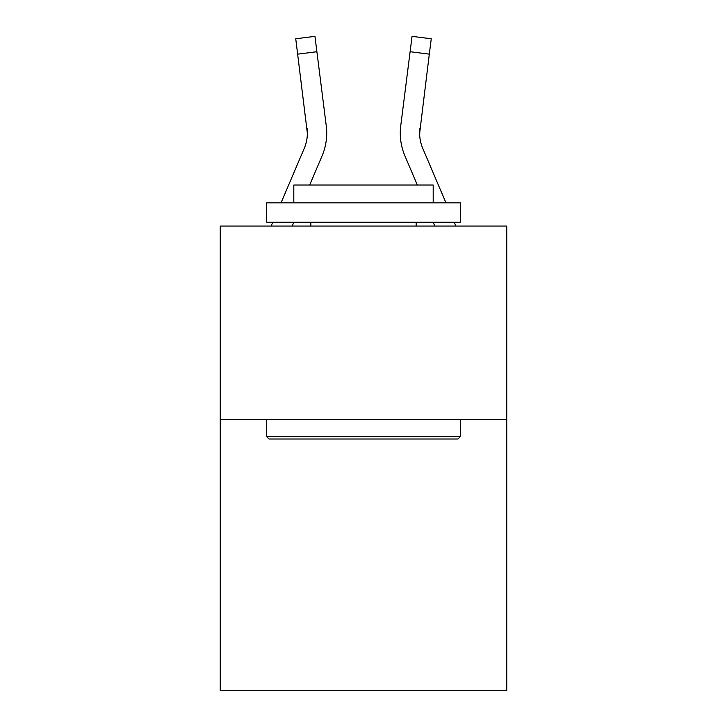 <?xml version="1.0" encoding="UTF-8"?>
<svg xmlns="http://www.w3.org/2000/svg" width="727" height="727" viewBox="0 0 727 727"><rect width="100%" height="100%" fill="white"/><g stroke="black" fill="none" stroke-linecap="round" stroke-linejoin="round"><path stroke-width="1.09" d="M506.746 419.643L506.746 690.65L220.254 690.65L220.254 226.061L506.746 226.061L506.746 419.643L220.254 419.643M281.049 202.833L304.268 148.308A38.713 38.713 -24.2 0 0 307.357 133.214L295.744 38.776L314.955 36.35L316.89 51.717L297.688 54.143M309.675 185.021L322.079 155.887A58.078 58.078 -24.2 0 0 326.259 125.862L316.89 51.717M445.951 202.833L422.732 148.308A38.713 38.713 24.2 0 1 419.643 133.205L429.312 54.143L410.11 51.717L412.045 36.35L431.256 38.776L429.312 54.143M434.801 226.061L433.147 222.189L434.801 226.061M404.921 155.887L417.325 185.021L404.921 155.887A58.078 58.078 24.2 0 1 400.741 125.862L410.11 51.717M304.268 148.308A38.713 38.713 -24.2 0 0 307.357 133.214A38.713 38.713 -24.2 0 1 304.268 148.308A38.713 38.713 -24.2 0 0 307.357 133.214A38.713 38.713 -24.2 0 1 304.268 148.308A38.713 38.713 -24.2 0 0 307.357 133.214A38.713 38.713 -24.2 0 1 304.268 148.308A38.713 38.713 -24.2 0 0 307.357 133.214A38.713 38.713 -24.2 0 1 304.268 148.308A38.713 38.713 -24.2 0 0 307.357 133.214A38.713 38.713 -24.2 0 1 304.268 148.308A38.713 38.713 -24.2 0 0 307.357 133.214A38.713 38.713 -24.2 0 1 304.268 148.308A38.713 38.713 -24.2 0 0 307.357 133.214A38.713 38.713 -24.2 0 1 304.268 148.308A38.713 38.713 -24.2 0 0 307.357 133.214A38.713 38.713 -24.2 0 1 304.268 148.308A38.713 38.713 -24.2 0 0 307.357 133.214A38.713 38.713 -24.2 0 1 304.268 148.308A38.713 38.713 -24.2 0 0 307.357 133.214A38.713 38.713 -24.2 0 1 304.268 148.308A38.713 38.713 -24.2 0 0 307.357 133.214A38.713 38.713 -24.2 0 1 304.268 148.308A38.713 38.713 -24.2 0 0 307.357 133.214A38.713 38.713 -24.2 0 1 304.268 148.308A38.713 38.713 -24.2 0 0 307.357 133.214A38.713 38.713 -24.2 0 1 304.268 148.308A38.713 38.713 -24.2 0 0 307.357 133.214A38.713 38.713 -24.2 0 1 304.268 148.308A38.713 38.713 -24.2 0 0 307.357 133.214A38.713 38.713 -24.2 0 1 304.268 148.308A38.713 38.713 -24.2 0 0 307.357 133.214A38.713 38.713 -24.2 0 1 304.268 148.308A38.713 38.713 -24.2 0 0 307.357 133.214A38.713 38.713 -24.2 0 1 304.268 148.308A38.713 38.713 -24.2 0 0 307.357 133.214A38.713 38.713 -24.2 0 1 304.268 148.308A38.713 38.713 -24.2 0 0 307.357 133.214A38.713 38.713 -24.2 0 1 304.268 148.308A38.713 38.713 -24.2 0 0 307.357 133.214L307.058 128.288A38.713 38.713 -24.2 0 1 304.268 148.308M419.688 135.031L419.942 128.288A38.713 38.713 24.2 0 0 422.732 148.308A38.713 38.713 24.2 0 1 419.643 133.205L419.643 133.205A38.713 38.713 24.2 0 0 422.732 148.308A38.713 38.713 24.2 0 1 419.643 133.205A38.713 38.713 24.2 0 0 422.732 148.308A38.713 38.713 24.2 0 1 419.643 133.205A38.713 38.713 24.2 0 0 422.732 148.308A38.713 38.713 24.2 0 1 419.643 133.205A38.713 38.713 24.2 0 0 422.732 148.308A38.713 38.713 24.2 0 1 419.643 133.205A38.713 38.713 24.2 0 0 422.732 148.308A38.713 38.713 24.2 0 1 419.643 133.205A38.713 38.713 24.2 0 0 422.732 148.308A38.713 38.713 24.2 0 1 419.643 133.205A38.713 38.713 24.2 0 0 422.732 148.308A38.713 38.713 24.2 0 1 419.643 133.205A38.713 38.713 24.2 0 0 422.732 148.308A38.713 38.713 24.2 0 1 419.643 133.205A38.713 38.713 24.2 0 0 422.732 148.308A38.713 38.713 24.2 0 1 419.643 133.205A38.713 38.713 24.2 0 0 422.732 148.308A38.713 38.713 24.2 0 1 419.643 133.205A38.713 38.713 24.2 0 0 422.732 148.308A38.713 38.713 24.2 0 1 419.643 133.205A38.713 38.713 24.2 0 0 422.732 148.308A38.713 38.713 24.2 0 1 419.643 133.205A38.713 38.713 24.2 0 0 422.732 148.308A38.713 38.713 24.2 0 1 419.643 133.205A38.713 38.713 24.2 0 0 422.732 148.308A38.713 38.713 24.2 0 1 419.643 133.205A38.713 38.713 24.2 0 0 422.732 148.308A38.713 38.713 24.2 0 1 419.643 133.205A38.713 38.713 24.2 0 0 422.732 148.308A38.713 38.713 24.2 0 1 419.643 133.205A38.713 38.713 24.2 0 0 422.732 148.308A38.713 38.713 24.2 0 1 419.643 133.205A38.713 38.713 24.2 0 0 422.732 148.308A38.713 38.713 24.2 0 1 419.643 133.205A38.713 38.713 24.2 0 0 422.732 148.308A38.713 38.713 24.2 0 1 419.643 133.205M269.035 438.999L266.709 436.673L460.291 436.673L457.965 438.999L269.035 438.999M460.291 202.833L460.291 222.189L266.709 222.189L266.709 202.833L460.291 202.833M293.808 202.833L293.808 185.021L433.192 185.021L433.192 202.833M460.291 419.643L460.291 436.673M266.709 419.643L266.709 436.673M416.153 222.189L416.153 226.061M310.847 222.189L310.847 226.061M292.199 226.061L293.853 222.189M271.162 226.061L272.807 222.189M326.723 133.114L326.65 135.976L326.723 133.114M325.969 123.535L326.259 125.862M455.838 226.061L454.193 222.189M400.277 133.114L400.35 135.976L400.277 133.114M400.741 125.862L401.031 123.535M295.744 38.776L314.955 36.35M412.045 36.35L431.256 38.776"/></g></svg>
